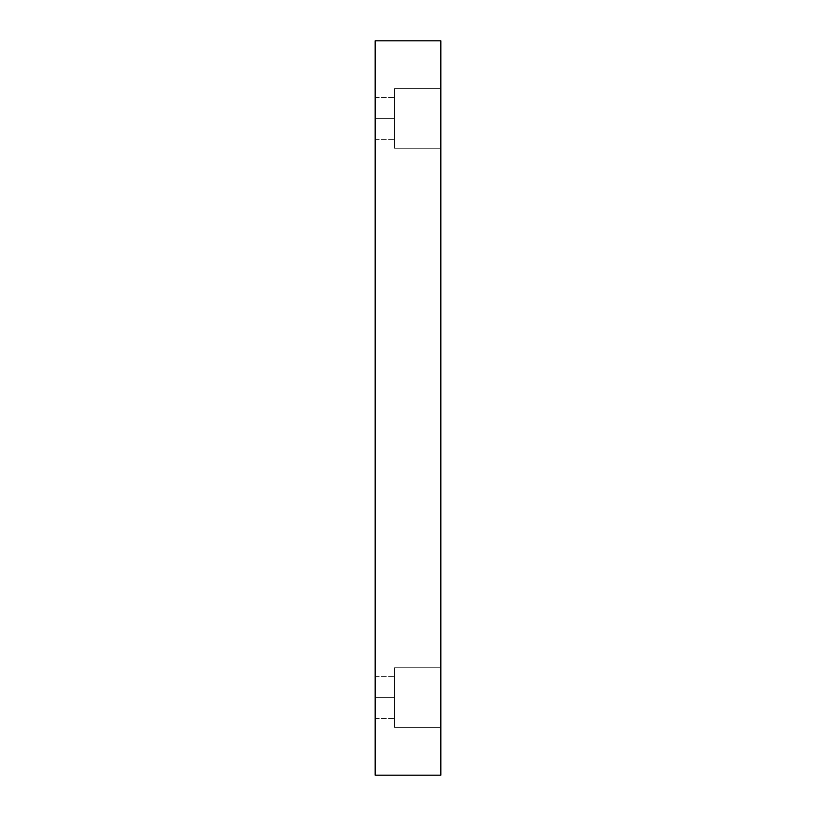 <?xml version="1.0" encoding="UTF-8"?>
<svg xmlns="http://www.w3.org/2000/svg" width="816" height="816" viewBox="0 0 816 816"><rect width="100%" height="100%" fill="white"/><g stroke="black" fill="none" stroke-linecap="round" stroke-linejoin="round"><path stroke-width="0.61" stroke-dasharray="4.08 3.06" d="M440.844 667.723L440.844 727.433L394.567 727.433L394.567 667.723L440.844 667.723L440.844 727.433L394.567 727.433L394.567 667.723L440.844 667.723L440.844 727.433L440.844 667.723L440.844 727.433L440.844 667.723L394.567 667.723L394.567 727.433L394.567 667.723L394.567 727.433L440.844 727.433L440.844 667.723L394.567 667.723L394.567 727.433L394.567 667.723L394.567 727.433L440.844 727.433L440.844 667.723M375.156 697.578L375.156 676.678L375.156 697.578L375.156 676.678L375.156 697.578L394.567 697.578L394.567 676.678L394.567 697.578L394.567 676.678L394.567 697.578L375.156 697.578L375.156 676.678L375.156 697.578L375.156 676.678L375.156 697.578L394.567 697.578L394.567 676.678L394.567 697.578L394.567 676.678L394.567 697.578L375.156 697.578L375.156 676.678L375.156 718.478L375.156 676.678L375.156 718.478L375.156 697.578L375.156 718.478L375.156 697.578L375.156 718.478L375.156 697.578L394.567 697.578L375.156 697.578L375.156 718.478L375.156 697.578L375.156 718.478L375.156 697.578L394.567 697.578L394.567 718.478L394.567 676.678L394.567 697.578L375.156 697.578M440.844 88.567L440.844 148.277L394.567 148.277L394.567 88.567L440.844 88.567L440.844 148.277L394.567 148.277L394.567 88.567L440.844 88.567L440.844 148.277L440.844 88.567L440.844 148.277L440.844 88.567L394.567 88.567L394.567 148.277L394.567 88.567L394.567 148.277L440.844 148.277L440.844 88.567L394.567 88.567L394.567 148.277L394.567 88.567L394.567 148.277L440.844 148.277L440.844 88.567M375.156 118.422L375.156 97.522L375.156 118.422L375.156 97.522L375.156 118.422L394.567 118.422L394.567 97.522L394.567 118.422L394.567 97.522L394.567 118.422L375.156 118.422L375.156 97.522L375.156 118.422L375.156 97.522L375.156 118.422L394.567 118.422L394.567 97.522L394.567 118.422L394.567 97.522L394.567 118.422L375.156 118.422L375.156 139.322L375.156 97.522L375.156 139.322L375.156 118.422L375.156 139.322L375.156 118.422L375.156 139.322L375.156 118.422L394.567 118.422L375.156 118.422L375.156 139.322L375.156 118.422L375.156 139.322L375.156 118.422L394.567 118.422L394.567 139.322L394.567 97.522L394.567 118.422L375.156 118.422M375.156 775.2L440.844 775.2L375.156 775.2L375.156 40.8L440.844 40.8L440.844 775.2L440.844 40.8L375.156 40.8L375.156 775.2M394.567 118.422L394.567 139.322L394.567 118.422M394.567 697.578L394.567 718.478L394.567 697.578M375.156 676.678L394.567 676.678L375.156 676.678M375.156 97.522L394.567 97.522L375.156 97.522M375.156 139.322L394.567 139.322L375.156 139.322M375.156 718.478L394.567 718.478L375.156 718.478"/><path stroke-width="1.22" d="M440.844 775.2L375.156 775.2L440.844 775.2L440.844 40.8L375.156 40.8L440.844 40.8L440.844 775.2M375.156 40.8L375.156 775.2L375.156 40.8"/></g></svg>
